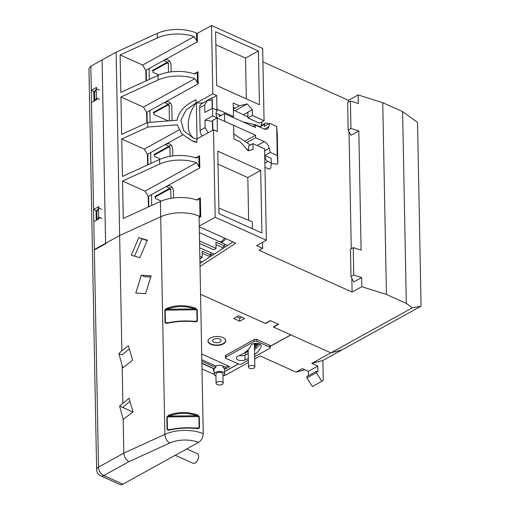 <?xml version="1.0" encoding="UTF-8"?>
<svg xmlns="http://www.w3.org/2000/svg" width="510" height="510" viewBox="0 0 510 510"><rect width="100%" height="100%" fill="white"/><g stroke="black" fill="none" stroke-linecap="round" stroke-linejoin="round"><path stroke-width="0.76" d="M170.263 147.785L168.727 147.097L154.587 154.912M147.906 158.604L147.517 158.82M168.727 147.097A1.759 1.052 114.2 0 1 169.951 147.957L170.11 156.309M161.268 201.093L155.422 198.466L155.378 196.222M151.508 194.61L151.712 205.447M148.633 196.203L148.831 206.767M210.821 344.295A8.925 4.456 178.9 0 0 220.492 344.964A8.925 4.456 178.9 0 0 225.809 340.769A8.925 4.456 178.9 0 0 216.801 336.485A8.925 4.456 178.9 0 0 207.965 341.113A8.925 4.456 178.9 0 0 210.821 344.295M239.751 321.185L244.545 318.54L238.603 315.868L233.809 318.52L239.751 321.185L239.694 318.138L236.831 316.85M241.466 317.156L239.694 318.138M215.934 376.099A5.285 2.639 -1.1 0 1 215.826 376.055A5.285 2.639 -1.1 0 1 214.136 374.168A5.285 2.639 -1.1 0 1 217.279 371.682A5.285 2.639 -1.1 0 1 223.017 372.077A5.285 2.639 -1.1 0 1 224.706 373.964L224.617 369.387A5.285 2.639 178.9 0 0 222.927 367.5L222.895 365.976L225.739 367.251L228.18 365.899M201.82 359.748L215.806 366.033L215.838 367.557A5.285 2.639 178.9 0 0 214.283 368.781L201.89 363.209M222.895 365.976A5.285 2.639 178.9 0 0 215.806 366.033M201.852 361.271L215.838 367.557M222.927 367.5L225.764 368.775L229.723 366.588L201.711 354.004M225.764 368.775L225.739 367.251M217.196 384.546A3.525 1.759 -1.1 0 1 216.074 383.29A3.525 1.759 -1.1 0 1 219.561 381.461A3.525 1.759 -1.1 0 1 223.119 383.157A3.525 1.759 -1.1 0 1 221.021 384.814A3.525 1.759 -1.1 0 1 217.196 384.546M223.119 383.157L222.94 373.996A3.525 1.759 178.9 0 0 219.383 372.306A3.525 1.759 178.9 0 0 215.896 374.136L216.074 383.29M224.706 373.964A5.285 2.639 -1.1 0 1 222.978 375.966M248.223 353.608A45.097 22.529 -1.1 0 1 244.915 355.107A5.285 2.639 -1.1 0 1 239.439 355.527M248.319 358.492A45.097 22.529 -1.1 0 1 245.01 359.99A5.285 2.639 -1.1 0 1 239.451 360.392A5.285 2.639 -1.1 0 1 236.436 358.077A5.285 2.639 -1.1 0 1 238.431 355.954A34.533 17.251 178.9 0 0 250.818 345.57A5.285 2.639 -1.1 0 1 256.479 343.364A5.285 2.639 -1.1 0 1 261.286 345.901A5.285 2.639 -1.1 0 1 261.184 346.43A45.097 22.529 -1.1 0 1 254.592 354.616M259.794 344.11A45.097 22.529 -1.1 0 1 254.496 349.733M254.299 341.394A1.759 0.88 -1.1 0 1 256.791 341.311L269.701 347.112A1.759 0.88 -1.1 0 1 270.268 347.743L270.23 345.914A1.759 0.88 178.9 0 0 269.669 345.283L256.753 339.481A1.759 0.88 178.9 0 0 254.267 339.564L254.299 341.394L225.885 357.102L225.853 355.272A1.759 0.88 178.9 0 0 225.382 355.884L225.414 357.72A1.759 0.88 -1.1 0 1 225.885 357.102M248.351 360.213L241.383 364.063A1.759 0.88 -1.1 0 1 238.89 364.146L225.981 358.345A1.759 0.88 -1.1 0 1 225.414 357.72M270.268 347.743A1.759 0.88 -1.1 0 1 269.796 348.356L254.63 356.739M254.267 339.564L225.853 355.272M238.336 363.898L224.655 371.465M270.236 346.367L290.942 334.917L330.869 352.856L341.955 349.924L322.875 360.468L311.795 363.4L330.869 352.856L273.538 327.095L278.568 324.315L270.357 320.624L265.321 323.404L200.564 294.315L265.608 323.531L270.638 320.752L278.313 324.201L273.277 326.98L290.84 334.872L270.236 346.258M92.463 252.278L96.632 469.595A7.051 3.519 -1.1 0 1 98.513 467.134L123.822 453.148L164.883 434.373A29.248 14.611 -1.1 0 1 203.241 433.627L199.059 216.017A29.248 14.611 178.9 0 0 160.701 216.756L119.646 235.531L116.127 52.192L90.812 66.192L88.931 68.64L92.469 252.565M99.036 217.215L99.067 218.745L93.795 221.665L94.337 249.97L105.602 243.742L102.076 59.963M311.795 363.4L317.813 366.103L308.365 371.325L302.347 368.622L296.061 372.096L260.17 355.967L254.675 359.008M238.444 363.942L224.655 371.567M213.754 368.545L213.76 368.787A5.635 2.818 178.9 0 0 213.454 369.731A5.635 2.818 178.9 0 0 214.072 370.98M213.76 368.787L201.89 363.458M214.155 374.397L201.998 368.934M248.395 362.483L225.949 374.888L223.246 375.832M322.875 360.468L323.257 380.313L321.867 381.321L316.372 372.753L316.347 371.293L317.921 372L317.813 366.103M308.365 371.325L308.448 375.653M316.372 372.753L306.931 377.974L306.899 376.514L316.347 371.293M306.931 377.974L312.42 386.542L321.867 381.321M96.747 98.06L96.779 99.597L91.507 102.51L91.271 90.302L96.543 87.382L96.575 88.906M93.795 221.665L93.559 209.457L98.832 206.537L98.864 208.054M90.812 66.192L91.271 90.302L93.757 91.418L95.542 90.436M93.948 101.159L93.757 91.418M91.507 102.51L93.559 209.457L96.046 210.573L97.824 209.584M96.237 220.314L96.046 210.573M304.884 369.763L296.061 372.096M171.073 189.816L169.53 189.121L155.391 196.943M148.716 200.634L148.321 200.851M169.53 189.121A1.759 1.052 114.2 0 1 170.761 189.988L170.92 198.339M247.344 350.491A3.525 1.759 178.9 0 0 248.16 350.198M248.179 351.256A4.227 2.11 -1.1 0 1 246.502 351.619A4.227 2.11 -1.1 0 1 245.998 351.658M254.464 348.164A34.533 17.251 178.9 0 0 255.975 346.787A5.285 2.639 178.9 0 0 256.53 345.576A5.285 2.639 178.9 0 0 254.394 343.51M256.524 345.162A45.957 22.956 178.9 0 0 258.188 343.568M253.253 343.785A4.227 2.11 -1.1 0 1 254.675 344.39A4.227 2.11 -1.1 0 1 254.445 347.01M254.343 344.193A3.525 1.759 -1.1 0 1 254.42 345.774M245.304 352.187A5.285 2.639 178.9 0 0 248.191 351.862M208.105 132.791L205.147 127.627L205.007 120.194L212.676 115.955L212.53 108.216L204.861 112.455L204.714 104.945L207.321 100.623L212.013 99.82L212.179 108.407M204.714 104.945L199.678 107.725L200.118 130.413A7.051 4.437 61.1 0 0 202.164 136.074M212.6 130.305L212.428 121.361L205.007 120.194M246.808 149.239L248.58 149.991M250.391 145.07L233.816 133.945M212.689 121.705A6.146 3.87 -118.9 0 1 212.428 121.361M271.25 162.951L267.922 161.453A3.525 2.218 -118.9 0 1 265.404 158.145L264.76 155.461L271.161 158.336L271.25 162.951L270.842 168.045L268.917 169.11L264.951 167.325M199.678 107.725A7.051 4.437 -118.9 0 1 201.437 103.881L207.321 100.623M212.676 115.955L217.534 118.167M212.676 120.851L212.16 121.138M217.566 118.148A6.146 3.87 -118.9 0 1 217.343 110.383L212.53 108.216M224.61 121.342L224.489 113.59L219.172 116.535L219.134 114.584M243.251 122.017L255.701 124.854A3.525 2.218 -118.9 0 1 256.179 125.02L258.863 126.225L258.487 126.429M262.159 121.788L261.298 125.141A3.525 2.218 -118.9 0 1 260.508 126.257A3.525 2.218 -118.9 0 1 258.863 126.225M247.943 116.924L233.357 109.975M216.444 113.379L216.042 113.596M224.642 121.329L255.587 135.233L244.704 141.251M255.587 135.233L255.637 137.732L246.77 142.634M264.76 155.461L270.274 152.413L269.274 148.219A7.051 4.437 61.1 0 0 264.225 141.595L255.637 137.732M259.749 126.996L264.671 124.274L264.154 126.391L269.669 123.343L276.694 126.493L277.249 155.544L277.842 163.468A1.058 0.529 -1.1 0 1 277.842 163.487A1.058 0.529 -1.1 0 1 277.561 163.85L277.427 163.927A1.058 0.529 -1.1 0 1 276.382 164.092L271.205 163.48M277.249 155.544L270.274 152.413M276.694 126.493L277.287 134.417L277.842 163.468M277.842 163.487L277.287 134.436A1.058 0.529 178.9 0 0 277.287 134.436A1.058 0.529 178.9 0 0 277.287 134.417M264.671 124.274A3.525 2.218 -118.9 0 1 265.468 123.133A3.525 2.218 -118.9 0 1 267.112 123.165L268.7 123.873M252.896 126.352L255.325 125.007L263.97 128.896A7.051 4.437 61.1 0 0 267.265 128.96A7.051 4.437 61.1 0 0 268.859 126.671L269.669 123.343M224.489 113.59L255.37 127.462L255.325 125.007M255.382 125.033L255.701 124.854M160.465 159.069L154.613 156.442L154.568 154.192M150.699 152.586L150.909 163.423M147.823 154.173L148.027 164.743M169.454 105.761L167.917 105.066L153.778 112.888M147.103 116.58L146.708 116.796M167.917 105.066A1.759 1.052 114.2 0 1 169.148 105.933L169.428 120.806M186.781 448.896L197.204 453.575A5.285 3.149 114.2 0 1 198.313 458.586A5.285 3.149 114.2 0 1 192.869 463.22L175.217 455.29M168.651 63.731L167.108 63.042L152.968 70.858M146.293 74.549L145.898 74.766M167.108 63.042A1.759 1.052 114.2 0 1 168.338 63.903L168.498 72.254M158.846 75.015L153 72.382L152.955 70.138M149.086 68.531L149.296 79.369M146.211 70.119L146.415 80.688M254.586 367.602A3.168 1.587 178.9 0 0 254.828 366.977A3.168 1.587 178.9 0 0 251.628 365.453A3.168 1.587 178.9 0 0 248.485 367.098A3.168 1.587 178.9 0 0 251.054 368.603A3.168 1.587 178.9 0 0 254.586 367.602M199.875 258.398L200.385 258.621L202.26 257.397L199.837 256.307M202.177 253.24L208.89 256.256L210.77 255.032L210.726 252.584M210.77 255.032L202.138 251.156L202.26 257.397M203.241 433.627C203.025 437.491 201.469 440.411 198.556 442.387L122.967 484.175A7.051 4.195 114.2 0 1 119.965 484.5L100.795 475.887A7.051 4.195 -65.8 0 0 103.798 475.562L122.967 484.175M198.556 442.387A22.198 11.092 178.9 0 0 169.671 443.043L128.871 461.697C125.893 459.835 124.21 456.979 123.822 453.148L123.178 419.341L133.065 411.972L129.062 398.246L119.601 406.056L132.957 412.054L122.706 407.445L129.967 401.364M122.865 403.085L122.145 365.587L122.802 367.837L132.606 360.175L128.399 345.742L121.858 350.848L119.646 235.531L94.337 249.524A7.051 3.519 178.9 0 0 94.331 249.53M145.579 293.62L151.138 275.872L141.334 275.253L135.768 293.059L145.579 293.62M139.893 257.646L147.39 240.159L138.752 237.698L131.242 255.236L139.893 257.646M119.601 406.056L123.178 419.341M121.858 350.848L118.906 353.538L122.145 365.587M118.906 353.538L122.005 354.934L129.304 348.859M166.579 308.423L166.936 309.238L194.973 308.913L195.311 308.072L197.236 309.819A0.708 0.351 178.9 0 0 196.841 309.768L194.973 308.913C185.43 305.7 176.084 305.809 166.936 309.238L165.17 310.137A0.708 0.351 178.9 0 0 164.787 310.207L166.579 308.423C175.861 304.891 185.436 304.776 195.311 308.072M195.936 321.472L197.058 321.058A0.708 0.351 -1.1 0 1 197.453 321.109L195.572 321.829C185.742 320.745 176.173 321.268 166.866 323.385L165.03 322.862L164.787 310.207M166.993 323.034L165.412 322.785A0.708 0.351 178.9 0 0 165.03 322.862M195.572 321.829A0.708 0.325 -83.1 0 0 195.336 321.447C185.774 320.407 176.352 320.924 167.076 322.989L166.572 323.079M197.357 414.898L197.026 415.739L198.894 416.594L167.223 416.957A0.708 0.351 178.9 0 0 166.834 417.033L168.631 415.242C177.907 411.717 187.482 411.595 197.357 414.898L199.289 416.638A0.708 0.351 178.9 0 0 198.894 416.594L199.11 427.884A0.708 0.351 -1.1 0 1 199.506 427.928L197.625 428.655C187.788 427.571 178.226 428.088 168.918 430.204L167.082 429.681L166.834 417.033M169.046 429.86L167.465 429.611L167.223 416.957L168.988 416.064L168.631 415.242M196.076 321.466L196.082 321.867M198.129 428.292L198.135 428.693M138.752 237.698L147.192 240.612M134.564 256.16L141.863 239.094M199.588 243.41L213.843 249.817L216.081 248.351L199.537 240.918M216.01 244.602L222.392 247.471L224.642 246.005L215.959 242.11L216.081 248.351M224.642 246.005L224.604 244.099M141.334 275.253L144.451 276.649L150.769 277.051M197.625 428.655A0.708 0.325 -83.1 0 0 197.389 428.272A0.708 0.325 -83.1 0 0 197.268 428.304C187.763 427.284 178.43 427.794 169.256 429.834A0.708 0.344 76.7 0 0 169.122 429.815A0.708 0.344 76.7 0 0 168.918 430.204M170.888 429.426L167.465 429.611A0.708 0.351 178.9 0 0 167.082 429.681M168.619 429.898L169.129 429.815C178.404 427.743 187.82 427.233 197.383 428.272M197.466 428.304L199.11 427.884L195.559 428.075M195.336 321.447A0.708 0.325 -83.1 0 0 195.215 321.478C185.716 320.458 176.377 320.969 167.203 323.008A0.708 0.344 76.7 0 0 167.07 322.996A0.708 0.344 76.7 0 0 166.866 323.385M168.243 120.902L153.81 114.412L153.765 112.168M149.889 110.555L150.118 122.298M147.014 112.149L147.218 122.712M258.653 343.676A45.957 22.956 -1.1 0 1 256.517 345.786M245.865 352.187A45.957 22.956 -1.1 0 1 245.425 352.372A5.712 2.856 -1.1 0 1 244.666 352.639M219.759 339.042A4.227 2.11 178.9 0 0 212.88 340.011A4.227 2.11 178.9 0 0 214.009 342.223A4.227 2.11 178.9 0 0 219.217 342.363A4.227 2.11 178.9 0 0 220.855 339.858A4.227 2.11 178.9 0 0 219.759 339.042M208.163 340.132A8.81 4.399 178.9 0 0 216.967 345.034A8.81 4.399 178.9 0 0 225.573 339.794M222.481 248.714A5.285 3.194 -66.8 0 0 222.468 248.128A5.285 3.194 -66.8 0 0 222.373 247.458M247.854 112.225L247.968 117.989L259.59 123.21L264.059 120.742L252.437 115.515L252.329 109.752L243.327 114.724M146.823 122.891L146.625 112.366L143.45 107.1L194.884 78.661L198.18 83.857L164.481 102.491A10.57 6.292 114.2 0 1 168.988 102.006A10.57 6.292 114.2 0 1 171.851 107.674L172.068 119.149A10.57 6.292 114.2 0 1 172.01 120.609M102.083 59.957L105.602 243.295L119.646 235.531L160.701 216.756A29.248 14.611 -1.1 0 1 199.99 216.412L200.73 216.75L200.366 197.803L197.217 200.137A29.248 14.611 178.9 0 0 160.408 201.476L123.261 218.458L122.547 181.037L159.687 164.048A29.248 14.611 -1.1 0 1 196.503 162.715L199.792 167.917L148.238 196.42L145.063 191.154L122.547 181.037M195.751 157.883L199.563 155.773L196.414 158.113A29.248 14.611 178.9 0 0 159.605 159.445L122.457 176.434L121.737 139.013L147.817 127.086L177.276 124.816L181.566 133.556L190.969 140.244L193.762 141.499A27.636 16.454 114.2 0 0 196.898 142.328L190.969 140.244M196.898 142.328L196.834 139.204L192.958 137.751L183.791 130.745L180.891 120.252L186.144 109.88L196.14 102.886L196.076 99.762C184.964 104.779 178.672 111.594 177.193 120.207L147.728 122.476L147.817 127.086M147.728 122.476L121.648 134.404L120.927 96.983L158.075 79.993A29.248 14.611 -1.1 0 1 194.884 78.661M194.138 73.829L197.95 71.719L194.801 74.058A29.248 14.611 178.9 0 0 157.985 75.391L120.844 92.38L120.124 54.953L157.271 37.969A29.248 14.611 -1.1 0 1 194.08 36.637L197.376 41.833L145.815 70.335L142.641 65.076L120.124 54.953M116.127 52.192L157.182 33.418A29.248 14.611 -1.1 0 1 196.471 33.074L197.211 33.411L197.376 41.833M196.554 199.907L200.366 197.803M148.442 206.945L148.238 196.42M145.063 191.154L196.503 162.715M199.563 155.773L199.792 167.917M147.632 164.921L147.428 154.39L144.254 149.13L179.023 129.91M121.737 139.013L144.254 149.13M147.428 154.39L165.291 144.521A10.57 6.292 114.2 0 1 169.798 144.03A10.57 6.292 114.2 0 1 172.654 149.698L172.775 155.913M182.79 134.844L165.291 144.521L169.033 146.198A10.57 6.292 114.2 0 1 171.43 145.401M196.14 102.886A24.193 14.401 -65.8 0 0 194.163 138.267M143.45 107.1L120.927 96.983M146.625 112.366L164.481 102.491L168.223 104.174A10.57 6.292 114.2 0 1 170.627 103.371M197.95 71.719L198.18 83.857M146.019 80.867L145.815 70.335M142.641 65.076L194.08 36.637M152.35 70.476L167.414 62.143A10.57 6.292 114.2 0 1 169.817 61.347M167.414 62.143L163.678 60.467A10.57 6.292 114.2 0 1 168.185 59.976A10.57 6.292 114.2 0 1 171.041 65.643L171.162 71.859M153.153 112.506L168.223 104.174M153.963 154.53L169.033 146.198M154.766 196.56L169.836 188.228A10.57 6.292 114.2 0 1 172.24 187.425M169.836 188.228L166.094 186.545A10.57 6.292 114.2 0 1 170.601 186.061A10.57 6.292 114.2 0 1 173.464 191.728L173.578 197.944M260.693 170.442L261.898 232.993L218.975 213.709L217.776 151.158L260.693 170.442L247.828 177.556L218.025 164.163M252.444 228.748L252.31 221.773L218.866 208.118M248.644 220.282L247.828 177.556M248.593 150.654L248.504 146.109L252.979 143.641L253.087 149.404L248.185 150.769L240.083 141.729L233.911 138.962L233.656 125.409L217.139 117.989L217.4 131.542L213.518 129.795L197.007 138.924L196.318 102.95L203.044 102.988M262.561 242.346L262.675 248.338L256.638 245.622L266.354 240.248L264.601 148.863L252.979 143.641M203.305 102.848L211.841 97.856L212.237 98.035L211.841 97.856M233.312 107.521L234.944 108.241L233.338 109.121M234.919 108.248L239.388 105.774L247.28 103.912L234.951 110.734M197.211 33.411L211.516 25.5L212.829 93.821L216.705 95.568L216.967 109.134L233.484 116.554L233.223 103.001L239.388 105.774M211.516 25.5L262.669 48.482L264.059 120.742M247.28 103.912L252.329 109.752M258.398 50.981L259.431 104.748L216.648 85.527L215.615 31.754L258.398 50.981L245.533 58.095L215.864 44.765M212.434 108.267L212.237 98.035L216.705 95.568M196.318 102.95L212.829 93.821M215.889 109.727L216.967 109.134M216.049 113.201L221.098 115.47M232.407 117.147L233.484 116.554M246.999 116.471L247.93 115.961M247.968 117.989L252.437 115.515M246.317 98.857L245.533 58.095M217.139 117.989L212.664 120.462L212.855 130.165M351.836 278.211L352.098 292.071L259.125 250.302L262.675 248.338M358.817 130.955L350.969 135.297L348.183 130.005L350.944 128.482L358.817 130.955L361.106 250.11L353.232 247.63L353.761 275.1L361.635 277.58L361.807 286.703L386.433 294.455L406.304 303.38L402.619 111.62L417.543 122.4L421.069 306.185L341.955 349.924L330.869 352.856L412.392 307.785L421.069 306.185M262.93 61.901L348.419 100.311L358.128 94.943L358.288 103.485L350.421 101.012L350.944 128.482M350.421 101.012L347.661 102.535L348.183 130.005M358.128 94.943L382.755 102.695L402.619 111.62M382.755 102.695L386.433 294.455M406.304 303.38L412.392 307.785M348.419 100.311L348.451 102.102M349.018 131.586L351.269 248.721M352.098 292.071L361.807 286.703M361.635 277.58L353.787 281.915L351.001 276.63L353.761 275.1M353.232 247.63L350.472 249.16L351.001 276.63M266.354 240.248L215.201 217.26L213.518 129.795M199.251 226.077L215.201 217.26M199.27 226.765L235.748 243.155L200.028 266.43M199.091 217.655L200.73 216.75M99.373 90.162L96.224 88.746L96.396 97.901L95.408 100.355M96.224 88.746L94.579 92.807L94.732 100.725M96.396 97.901L99.546 99.316M97.015 219.88L96.868 211.962L98.513 207.901L101.662 209.31M97.697 219.504L98.685 217.056L101.834 218.471M98.513 207.901L98.685 217.056M232.942 241.899L199.971 263.383M245.01 359.99L244.915 355.107M261.184 346.43L261.165 345.372M256.791 341.311L256.753 339.481M269.701 347.112L269.669 345.283M205.147 127.627L200.118 130.413M257.142 145.509L264.225 141.595M269.274 148.219L264.639 150.781M264.786 158.482L265.404 158.145M268.859 126.671L264.48 129.094M267.922 161.453L264.875 163.143M227.473 245.463L219.37 241.619A5.285 3.149 -65.8 0 0 224.419 238.068M219.886 241.861A5.285 3.748 -64.6 0 0 225.586 238.591M169.671 443.043A7.051 4.003 65.4 0 1 164.883 434.373L160.408 201.476M128.871 461.697L103.798 475.562A7.051 4.437 61.1 0 1 98.513 467.134L94.337 249.524M193.507 321.255L197.058 321.058L196.841 309.768L165.17 310.137L165.412 322.785L168.835 322.601M197.236 309.819L197.453 321.109M197.026 415.739C187.482 412.526 178.137 412.635 168.988 416.064L197.026 415.739M165.266 309.927L165.253 309.277M199.289 416.638L199.506 427.928M245.469 354.877L245.425 352.372M159.605 159.445L159.687 164.048M157.985 75.391L158.075 79.993M157.182 33.418L157.271 37.969M199.646 198.345L199.99 216.412M198.836 156.315L199.034 166.655M197.223 72.261L197.421 82.601M196.618 40.57L196.471 33.074M214.136 374.168L214.028 368.666M212.632 255.127L210.757 254.286M202.107 261.987L199.926 261.005M256.485 343.364L256.53 345.576M265.468 123.133L261.171 125.511M259.424 126.85L260.508 126.257M219.37 241.619L199.378 232.643M254.828 366.977L254.388 344.237M248.485 367.098L248.153 349.681M96.632 469.595A7.051 7.051 0 0 0 100.795 475.887M197.982 428.298L197.485 428.323M214.232 254.088L199.671 247.847"/></g></svg>
